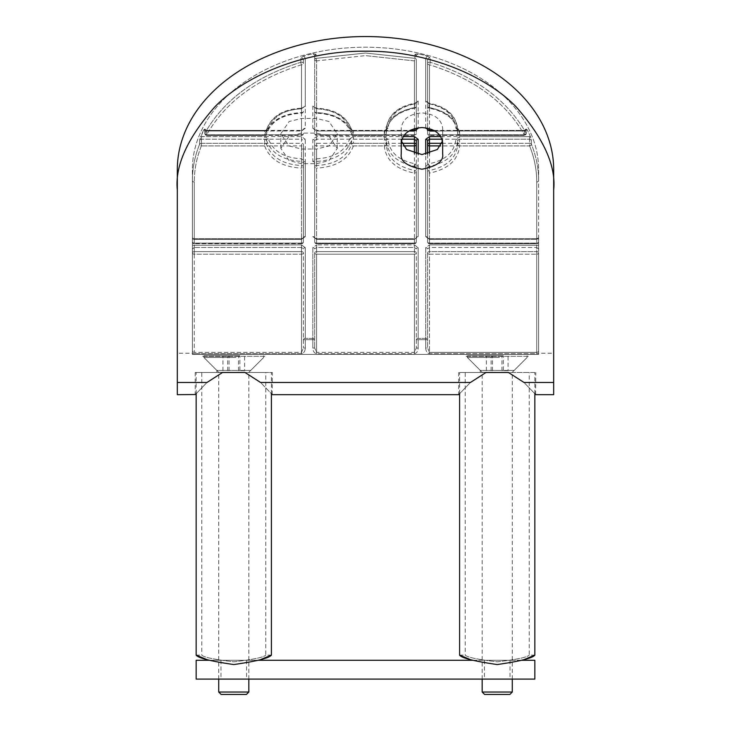 <?xml version="1.0" encoding="UTF-8"?>
<svg xmlns="http://www.w3.org/2000/svg" width="731" height="731" viewBox="0 0 731 731"><rect width="100%" height="100%" fill="white"/><g stroke="black" fill="none" stroke-linecap="round" stroke-linejoin="round"><path stroke-width="0.55" stroke-dasharray="3.65 2.74" d="M429.481 57.457L427.206 56.031L418.077 53.683L414.961 54.249L418.077 53.683L427.206 56.031L430.184 58.178L429.481 57.457L427.598 59.522L430.184 58.178L429.481 57.457M425.716 127.815L425.716 58.242L427.206 56.031L425.716 58.242A1.882 1.27 180 0 1 427.598 59.522L427.598 128.144M301.519 57.457L303.794 56.031L301.519 57.457L303.402 59.522L300.816 58.178L301.519 57.457M303.402 111.295A1.882 1.882 0 0 1 301.519 113.177C282.879 114.219 271.192 121.163 266.459 134.02A1.882 1.882 0 0 1 264.649 135.399L264.649 134.851L206.663 134.851L206.663 135.399L264.649 135.399L264.649 134.787C269.913 121.026 282.203 113.625 301.519 112.565L301.519 112.629A1.882 1.334 -0 0 0 303.402 111.295A1.882 1.27 0 0 1 301.519 112.565L301.519 64.785A1.882 1.27 0 0 0 303.402 63.515L303.402 59.522A1.882 1.27 0 0 1 305.284 58.242L303.794 56.031L312.923 53.683L303.794 56.031L305.284 58.242L305.284 106.032L301.519 108.809C284.131 109.76 273.074 116.421 268.332 128.802L264.649 131.023L206.663 131.023L301.519 131.023L305.284 128.254L305.284 58.242A1.882 1.27 180 0 0 303.402 59.522L303.402 63.515A1.882 1.334 0 0 0 300.816 62.281C255.887 76.298 223.914 99.873 204.918 133.024C223.914 99.873 255.887 76.298 300.816 62.281A1.882 0.475 -106.6 0 0 301.519 64.785A1.882 0.475 -106.6 0 1 301.026 63.515A1.882 0.475 -106.6 0 1 300.816 62.281A1.882 1.334 0 0 1 301.519 62.181A1.882 1.334 0 0 1 303.402 63.515A1.882 1.27 0 0 1 301.519 64.785C257.074 78.656 225.459 101.993 206.663 134.787A1.882 1.179 -151.4 0 1 205.046 133.517A1.882 1.179 -151.4 0 1 204.918 133.024A1.882 1.334 -0 0 0 204.781 133.517A1.882 1.334 -0 0 0 206.663 134.851A1.882 1.334 0 0 1 204.781 133.517A1.882 1.334 0 0 1 204.918 133.024A1.882 1.179 -151.4 0 0 206.663 134.787C225.459 101.993 257.074 78.656 301.519 64.785L301.519 134.787L206.663 134.787L264.649 134.787A1.882 1.243 -164.5 0 0 266.459 134.02A1.882 1.243 -164.5 0 0 266.486 133.782L266.486 129.807C271.493 116.768 283.171 109.751 301.519 108.745L303.402 107.302A1.882 1.27 -0 0 1 305.284 106.032M305.284 161.578A1.882 1.27 0 0 0 303.402 162.849L301.519 161.405C283.171 160.4 271.493 153.382 266.486 140.343L266.486 144.363C271.493 157.457 283.171 164.512 301.519 165.517A1.882 1.334 0 0 1 303.402 166.842A1.882 1.27 180 0 1 301.519 168.112L301.519 243.103A1.882 1.27 0 0 0 303.402 241.833A1.882 1.334 0 0 1 301.519 243.167A1.882 1.334 -0 0 0 303.402 241.833A1.882 1.27 180 0 1 301.519 243.103L194.263 243.103A1.882 1.27 0 0 1 192.381 241.833A1.882 1.334 0 0 0 194.263 243.167A1.882 1.334 -0 0 1 192.381 241.833L192.381 180.731L192.381 241.833A1.882 1.27 180 0 0 194.263 243.103L301.519 243.103L301.519 145.898A1.882 1.27 0 0 0 303.402 144.628L303.402 241.833L303.402 144.628A1.882 1.334 -0 0 0 301.519 143.294L201.4 143.294A1.882 1.334 0 0 0 199.6 144.245A1.882 1.215 -158 0 0 199.682 144.628A1.882 1.215 22 0 0 201.4 145.898C196.657 157.677 194.272 169.711 194.263 182.001C194.272 169.711 196.657 157.677 201.4 145.898L301.519 145.898L301.519 139.182L303.402 140.626A1.882 1.27 0 0 1 305.284 139.356L301.519 136.578L201.4 136.578L200.532 136.66L199.6 140.215L203.702 129.963L200.532 136.66L264.649 136.578L268.332 138.808C273.074 151.189 284.131 157.85 301.519 158.801L305.284 161.578L305.284 236.57A1.882 1.27 0 0 0 303.402 237.84A1.882 1.27 0 0 1 305.284 236.57L305.284 139.356M384.314 136.578L384.314 143.294L316.578 143.294A1.882 1.334 0 0 0 314.695 144.628A1.882 1.27 0 0 0 316.578 145.898L384.314 145.898C385.749 160.153 395.782 169.226 414.422 173.11A1.882 1.27 0 0 0 416.305 171.84L416.305 241.833L416.305 171.84A1.882 1.334 0 0 0 414.806 170.533C397.088 166.842 387.558 158.198 386.196 144.628A1.882 1.27 180 0 1 384.314 145.898L384.314 143.294A1.882 1.334 0 0 1 386.196 144.628L386.196 140.626C387.558 154.15 397.088 162.748 414.806 166.421L416.305 167.847A1.882 1.27 180 0 1 418.187 166.567L415.181 163.854C398.395 160.354 389.367 152.194 388.079 139.356L384.314 136.578L316.578 136.578L312.813 139.356A1.882 1.27 180 0 1 314.695 140.626L314.695 241.833L314.695 140.626L316.578 139.182L384.314 139.182L386.196 140.626A1.882 1.27 180 0 1 388.079 139.356M415.181 163.854L414.422 173.11L414.422 243.103A1.882 1.27 180 0 0 416.305 241.833L416.305 153.994M414.797 59.631L414.422 60.901L365.5 55.629L414.422 60.901L414.422 107.576C395.782 111.459 385.749 120.533 384.314 134.787A1.882 1.27 0 0 0 386.196 133.517L386.196 129.524L384.314 130.968L316.578 130.968L314.695 129.524L314.695 55.638L314.695 133.517L314.695 129.524L316.578 130.42L316.578 134.851A1.882 1.334 -0 0 1 314.695 133.517A1.882 1.882 0 0 0 316.578 135.399L316.578 134.851L384.314 134.851L384.314 130.42L316.578 130.42L316.578 131.023L384.314 131.023L388.079 128.254C389.367 115.416 398.395 107.256 415.181 103.756L418.187 101.033A1.882 1.27 0 0 0 416.305 102.313L416.305 59.631A1.882 1.27 180 0 1 414.422 60.901L414.797 59.631M416.305 128.144L416.305 59.631A1.882 1.334 0 0 0 414.961 58.352L365.5 53.034L316.039 58.352L316.578 60.901L316.039 58.352L365.5 53.034L414.961 58.352A1.882 1.334 0 0 1 416.305 59.631L416.305 133.517A1.882 1.27 0 0 1 414.422 134.787L414.422 130.42L414.422 130.968L416.305 129.524M314.695 133.517A1.882 1.27 180 0 0 316.578 134.787L316.578 135.399L384.314 135.399L384.314 134.787L316.578 134.787L316.578 60.901A1.882 1.27 180 0 1 314.695 59.631A1.882 1.27 180 0 0 316.578 60.901L365.5 55.629L316.578 60.901L316.578 112.565A1.882 1.27 0 0 1 314.695 111.295A1.882 1.334 0 0 0 316.578 112.629L316.578 108.745C334.926 109.751 346.604 116.768 351.602 129.807L353.448 130.968L353.448 130.42L409.908 130.42M425.716 101.033L428.722 103.756L429.006 103.172L429.106 107.603A1.882 1.334 0 0 1 427.598 106.306A1.882 1.27 0 0 0 429.481 107.576L429.481 64.785A1.882 0.475 -73.4 0 0 430.184 62.281L430.184 58.178L430.184 62.281A1.882 0.475 106.6 0 1 429.974 63.515A1.882 0.475 106.6 0 1 429.481 64.785A1.882 1.27 180 0 1 427.598 63.515L427.598 102.313A1.882 1.27 180 0 0 425.716 101.033L425.716 58.242A1.882 1.27 0 0 1 427.598 59.522L427.598 63.515A1.882 1.334 0 0 1 429.481 62.181A1.882 1.334 0 0 1 430.184 62.281A1.882 1.334 0 0 0 427.598 63.515L427.598 133.517A1.882 1.27 180 0 0 429.481 134.787L524.337 134.787L524.337 135.399A1.882 1.882 0 0 0 526.219 133.517A1.882 1.334 0 0 1 524.337 134.851A1.882 1.334 0 0 0 526.219 133.517A1.882 1.334 0 0 0 526.082 133.024C507.086 99.873 475.113 76.298 430.184 62.281C475.113 76.298 507.086 99.873 526.082 133.024A1.882 1.334 0 0 1 526.219 133.517L526.082 128.976L527.298 129.963L526.082 128.976L526.219 129.524L524.337 130.42L526.082 128.976L524.337 130.968L524.337 134.851L429.481 134.851L429.481 130.968L524.337 130.968L459.589 130.968L457.707 129.524C456.345 116.01 446.815 107.411 429.106 103.729L427.598 102.313L427.598 63.515A1.882 1.27 -0 0 0 429.481 64.785C473.926 78.656 505.541 101.993 524.337 134.787A1.882 1.179 -28.6 0 0 525.954 133.517A1.882 1.179 -28.6 0 0 526.082 133.024L526.082 128.976L526.082 133.024A1.882 1.179 151.4 0 1 524.337 134.787C505.541 101.993 473.926 78.656 429.481 64.785L429.481 128.61M427.598 153.994L427.598 237.84L427.598 167.847L429.106 166.421C446.815 162.748 456.345 154.15 457.707 140.626L457.707 144.628C456.345 158.198 446.815 166.842 429.106 170.533L429.481 173.11C448.121 169.226 458.163 160.153 459.589 145.898L529.6 145.898A1.882 1.215 -22 0 0 531.318 144.628A1.882 1.215 158 0 0 531.4 144.245A1.882 1.334 0 0 0 529.6 143.294A1.882 1.334 -0 0 1 531.4 144.245C536.198 156.151 538.601 168.313 538.619 180.731C538.601 168.313 536.198 156.151 531.4 144.245L531.4 140.215L530.468 136.66L527.298 129.963L530.468 136.66L531.4 140.215L529.6 139.182L531.4 140.215L531.4 144.245A1.882 1.215 -22 0 1 531.318 144.628A1.882 1.215 158 0 1 529.6 145.898C534.343 157.677 536.728 169.711 536.737 182.001C536.728 169.711 534.343 157.677 529.6 145.898L529.6 139.182L442.054 139.182M440.839 136.578L530.468 136.66L459.589 136.578L455.824 139.356C454.536 152.194 445.508 160.354 428.722 163.854L425.716 166.567A1.882 1.27 180 0 1 427.598 167.847L427.598 171.84A1.882 1.27 -0 0 0 429.481 173.11L429.481 243.103L536.737 243.103A1.882 1.27 0 0 0 538.619 241.833L538.619 353.228L553.678 353.228L553.678 169.61A188.178 133.06 180 0 0 365.5 36.55A188.178 133.06 180 0 0 177.322 169.61L177.322 190.051C174.819 165.919 187.364 138.141 214.96 106.735C243.834 76.91 301.62 50.64 365.5 51.188C429.38 50.64 487.166 76.91 516.04 106.735C543.636 138.141 556.181 165.919 553.678 190.051L553.678 169.61M457.707 144.628A1.882 1.27 -0 0 0 459.589 145.898L459.589 139.182L529.6 139.182L529.6 143.294L459.589 143.294A1.882 1.334 0 0 0 457.707 144.628M301.519 254.214A1.882 1.27 0 0 0 303.402 252.944L303.402 348.029L303.402 252.944A1.882 1.334 0 0 0 301.519 251.61A1.882 1.334 -0 0 1 303.402 252.944A1.882 1.27 0 0 1 301.519 254.214L301.519 247.498L303.402 248.951L301.519 247.498L194.263 247.498L192.381 248.951L192.381 252.944A1.882 1.27 -0 0 0 194.263 254.214A1.882 1.27 0 0 1 192.381 252.944L192.381 353.603L192.381 245.269L192.381 248.951L194.263 247.498L194.263 251.61A1.882 1.334 0 0 0 192.381 252.944A1.882 1.334 0 0 1 194.263 251.61L301.519 251.61L194.263 251.61L194.263 247.498L301.519 247.498L301.519 352.333L303.402 348.029L301.519 352.333L194.263 352.333L194.263 251.61L194.263 254.214L301.519 254.214L194.263 254.214L194.263 352.333L301.519 352.333L301.519 254.214M314.695 252.944A1.882 1.27 -0 0 0 316.578 254.214A1.882 1.27 0 0 1 314.695 252.944L314.695 348.029L314.695 252.944A1.882 1.334 0 0 1 316.578 251.61A1.882 1.334 0 0 0 314.695 252.944M414.422 254.214A1.882 1.27 0 0 0 416.305 252.944L416.305 348.029L416.305 252.944A1.882 1.334 0 0 0 414.422 251.61A1.882 1.334 -0 0 1 416.305 252.944A1.882 1.27 0 0 1 414.422 254.214L414.422 352.333L416.305 348.029L414.422 352.333L316.578 352.333L314.695 348.029L316.578 352.333L316.578 254.214L414.422 254.214L316.578 254.214L316.578 352.333L414.422 352.333L414.422 247.498L416.305 248.951L414.422 247.498L316.578 247.498L314.695 248.951L316.578 247.498L316.578 251.61L414.422 251.61L316.578 251.61L316.578 247.498L414.422 247.498L414.422 254.214M427.598 252.944A1.882 1.27 -0 0 0 429.481 254.214A1.882 1.27 0 0 1 427.598 252.944L427.598 348.029L427.598 252.944A1.882 1.334 0 0 1 429.481 251.61A1.882 1.334 0 0 0 427.598 252.944M536.737 254.214A1.882 1.27 0 0 0 538.619 252.944L538.619 353.603L538.619 252.944A1.882 1.334 0 0 0 536.737 251.61A1.882 1.334 -0 0 1 538.619 252.944A1.882 1.27 0 0 1 536.737 254.214L536.737 352.333L429.481 352.333L427.598 348.029L429.481 352.333L429.481 254.214L536.737 254.214L429.481 254.214L429.481 352.333L536.737 352.333L536.737 247.498L538.619 248.951L538.619 237.84L538.619 248.951L536.737 247.498L429.481 247.498L427.598 248.951L429.481 247.498L429.481 251.61L536.737 251.61L429.481 251.61L429.481 247.498L536.737 247.498L536.737 254.214M425.716 166.567L425.716 236.57L429.481 239.348L429.481 238.735L536.737 238.735L536.737 239.284L538.619 237.84L536.737 239.284L536.737 243.167A1.882 1.334 -0 0 0 538.619 241.833A1.882 1.27 0 0 1 536.737 243.103L429.481 243.103A1.882 1.27 180 0 1 427.598 241.833L427.598 140.626M401.858 139.182L353.448 139.182L353.448 143.294A1.882 1.334 0 0 0 351.602 144.363A1.882 1.243 -164.5 0 0 351.648 144.628A1.882 1.243 -164.5 0 0 353.448 145.898C348.184 159.66 335.894 167.061 316.578 168.112L316.578 243.103L414.422 243.103L316.578 243.103A1.882 1.27 0 0 1 314.695 241.833A1.882 1.334 0 0 0 316.578 243.167L316.578 239.284L414.422 239.284L416.305 237.84L414.422 239.284L316.578 239.284L314.695 237.84L314.695 241.833L314.695 162.849L314.695 237.84L316.578 239.284L316.578 238.735L414.422 238.735L414.422 239.348L418.187 236.57L418.187 166.567M305.284 128.254A1.882 1.27 180 0 0 303.402 129.524L301.519 130.968L206.663 130.968L204.781 129.524L204.918 128.976L204.781 133.517A1.882 1.882 0 0 0 206.663 135.399L206.663 130.968L204.918 128.976L203.702 129.963L204.918 128.976L206.663 130.968L206.663 130.42L264.649 130.42L264.649 131.023M194.263 238.735L301.519 238.735L301.519 239.348L305.284 236.57L301.519 239.348L194.263 239.348L301.519 239.348L301.519 238.735L301.519 239.284L303.402 237.84L301.519 239.284L303.402 237.84L301.519 238.735L194.263 238.735L194.263 239.348L192.381 238.973L192.381 245.269L192.381 237.84L192.381 238.973L194.263 239.348L194.263 238.735L194.263 239.284L192.381 237.84L194.263 239.284L192.381 237.84L194.263 238.735M433.995 130.42L524.337 130.42L524.337 135.399L429.481 135.399L429.481 134.851A1.882 1.334 0 0 1 427.598 133.517L427.598 130.657M177.322 169.61L177.322 353.228L192.381 353.228L192.381 169.61A173.119 122.415 0 0 1 365.5 47.195A173.119 122.415 0 0 1 538.619 169.61L538.619 180.731A1.882 1.27 0 0 1 536.737 182.001L536.737 243.103L536.737 182.001A1.882 1.27 0 0 0 538.619 180.731L538.619 241.833A1.882 1.334 0 0 1 536.737 243.167L536.737 243.715L429.481 243.715L429.481 243.103A1.882 1.27 0 0 1 427.598 241.833L427.598 237.84L427.598 241.833A1.882 1.334 0 0 0 429.481 243.167A1.882 1.334 0 0 1 427.598 241.833A1.882 1.882 0 0 0 429.481 243.715L429.481 153.528M301.519 158.801L301.519 168.112C282.203 167.061 269.913 159.66 264.649 145.898A1.882 1.243 -15.5 0 0 266.45 144.628A1.882 1.243 -15.5 0 0 266.486 144.363A1.882 1.334 -0 0 0 264.649 143.294L264.649 145.898L201.4 145.898A1.882 1.215 -158 0 1 199.682 144.628A1.882 1.215 22 0 1 199.6 144.245C194.802 156.151 192.399 168.313 192.381 180.731L192.381 169.61A173.119 122.415 0 0 1 365.5 47.195A173.119 122.415 0 0 1 538.619 169.61L538.619 353.228M301.519 243.715L194.263 243.715L194.263 239.284L301.519 239.284L301.519 243.167L194.263 243.167L301.519 243.167L301.519 239.284L194.263 239.284L194.263 243.715L194.263 182.001L194.263 243.715L301.519 243.715L301.519 243.167L301.519 243.715A1.882 1.882 0 0 0 303.402 241.833A1.882 1.882 0 0 1 301.519 243.715L301.519 243.103L301.519 243.715M416.305 140.626L416.305 241.833A1.882 1.27 0 0 1 414.422 243.103L414.422 243.715L316.578 243.715L316.578 243.167A1.882 1.334 -0 0 1 314.695 241.833A1.882 1.882 0 0 0 316.578 243.715L316.578 243.167L414.422 243.167A1.882 1.334 -0 0 0 416.305 241.833A1.882 1.334 0 0 1 414.422 243.167L316.578 243.167L316.578 238.735L316.578 239.348L414.422 239.348L316.578 239.348L312.813 236.57A1.882 1.27 180 0 1 314.695 237.84A1.882 1.27 180 0 0 312.813 236.57L316.578 239.348L316.578 238.735L314.695 237.84L316.578 238.735L414.422 238.735L414.422 239.284L416.305 237.84A1.882 1.27 0 0 1 418.187 236.57L416.305 237.84A1.882 1.27 180 0 1 418.187 236.57L418.187 154.323M314.695 111.295A1.882 1.882 0 0 0 316.578 113.177L316.578 112.565C335.894 113.625 348.184 121.026 353.448 134.787A1.882 1.243 -15.5 0 1 351.638 134.02A1.882 1.243 -15.5 0 1 351.602 133.782A1.882 1.334 0 0 0 353.448 134.851L414.422 134.851L414.422 135.399L353.448 135.399L353.448 130.968L414.422 130.968L414.422 134.851A1.882 1.334 -0 0 0 416.305 133.517L416.305 130.657M250.715 372.481L216.842 372.481L250.715 372.481L250.715 370.416L264.823 356.299L202.734 356.299L202.734 354.416L264.823 354.416L202.734 354.416M216.842 372.481L216.842 370.416L250.715 370.416L216.842 370.416L202.734 356.299L264.823 356.299L264.823 354.416M514.158 372.481L480.285 372.481L514.158 372.481L514.158 370.416L528.266 356.299L466.177 356.299L466.177 354.416L528.266 354.416L466.177 354.416M480.285 372.481L480.285 370.416L514.158 370.416L480.285 370.416L466.177 356.299L528.266 356.299L528.266 354.416M442.648 142.837L442.648 128.19C441.332 118.979 434.433 113.881 421.951 112.912C409.47 113.881 402.571 118.979 401.255 128.19L401.392 141.065M316.578 163.671L328.996 160.619L337.274 148.393L328.996 136.176L316.578 133.115L301.519 133.115L289.101 136.176L280.823 148.393L289.101 160.619L301.519 163.671L316.578 163.671L316.578 149.023L301.519 149.023L289.101 145.962L280.823 133.746L289.101 121.52L301.519 118.468L316.578 118.468L328.996 121.52L337.274 133.746L328.996 145.962L316.578 149.023M408.83 131.023L353.448 131.023L353.448 130.42L351.574 129.579A1.882 1.243 164.5 0 0 349.765 128.802C345.023 116.421 333.966 109.76 316.578 108.809L312.813 106.032A1.882 1.27 180 0 1 314.695 107.302L316.578 108.745L316.578 108.197C334.853 109.047 346.512 116.174 351.574 129.579L351.574 129.579A1.882 1.243 164.5 0 1 351.602 129.807L351.602 133.782C346.604 120.679 334.926 113.634 316.578 112.629L316.578 113.177C335.218 114.219 346.905 121.163 351.638 134.02A1.882 1.882 0 0 0 353.448 135.399L353.448 134.787L414.422 134.787L414.422 135.399A1.882 1.882 0 0 0 416.305 133.517M303.402 129.524L301.519 130.42L301.519 135.399A1.882 1.882 0 0 0 303.402 133.517A1.882 1.334 0 0 1 301.519 134.851L206.663 134.851L206.663 130.968L264.649 130.968L266.523 129.579C271.576 116.174 283.244 109.047 301.519 108.197L301.519 112.629C283.171 113.634 271.493 120.679 266.486 133.782A1.882 1.334 0 0 1 264.649 134.851L264.649 130.968L266.486 129.807A1.882 1.243 15.5 0 1 266.523 129.579L266.523 129.579A1.882 1.243 15.5 0 1 268.332 128.802M194.263 354.416L536.737 354.416L192.381 354.416L192.381 353.603L192.381 354.416L194.263 354.416L194.263 353.603L194.263 354.416M401.255 142.837L401.255 128.19M442.648 153.949L442.648 128.19M442.511 141.065L442.648 139.301M414.422 128.61L414.422 60.901A1.882 1.27 0 0 0 416.305 59.631L416.305 102.313L414.806 103.729C397.088 107.411 387.558 116.01 386.196 129.524C387.567 115.498 397.134 106.717 414.897 103.172L414.422 107.576A1.882 1.27 180 0 0 416.305 106.306A1.882 1.334 0 0 1 414.806 107.603C397.088 111.304 387.558 119.939 386.196 133.517A1.882 1.334 0 0 1 384.314 134.851L384.314 135.399A1.882 1.882 0 0 0 386.196 133.517C387.302 120.377 396.796 111.925 414.705 108.161A1.882 1.882 0 0 0 416.305 106.306M427.598 106.306A1.882 1.882 0 0 0 429.198 108.161L429.106 107.603C446.815 111.304 456.345 119.939 457.707 133.517L457.707 129.524L459.589 130.42L459.589 134.851A1.882 1.334 0 0 1 457.707 133.517A1.882 1.882 0 0 0 459.589 135.399L459.589 134.851L524.337 134.851L524.337 135.399A1.882 1.882 0 0 0 526.219 133.517L526.219 129.524L524.337 130.42L459.589 130.42L459.589 131.023L524.337 131.023L527.298 129.963L524.337 131.023L435.073 131.023M428.722 163.854L429.106 170.533A1.882 1.334 0 0 0 427.598 171.84L427.598 241.833A1.882 1.882 0 0 0 429.481 243.715L536.737 243.715L536.737 243.103L536.737 243.715L536.737 243.167L429.481 243.167L429.481 243.715L429.481 239.284L427.598 237.84L429.481 239.284L536.737 239.284L429.481 239.284L429.481 243.167L536.737 243.167L536.737 238.735L429.481 238.735L429.481 239.284L427.598 237.84L429.481 238.735L429.481 239.348L538.619 238.973L429.481 239.348L425.716 236.57A1.882 1.27 0 0 1 427.598 237.84A1.882 1.27 180 0 0 425.716 236.57L425.716 154.323M459.589 393.717L459.589 372.481L485.978 372.481L458.648 372.481L485.978 372.481L470.426 382.477C455.23 398.258 455.23 398.258 470.426 382.477L260.574 382.477C275.77 398.258 275.77 398.258 260.574 382.477L245.022 372.481L272.352 372.481L196.146 372.481L245.022 372.481M272.188 394.521L272.352 372.481M553.678 394.685L553.678 382.477L524.017 382.477C539.213 398.258 539.213 398.258 524.017 382.477L508.465 372.481L535.796 372.481L459.589 372.481M535.631 394.521L535.796 372.481M192.381 353.228L192.381 180.731C192.399 168.313 194.802 156.151 199.6 144.245A1.882 1.334 -0 0 1 201.4 143.294L201.4 145.898L201.4 143.294L264.649 143.294L264.649 139.182L201.4 139.182L199.6 140.215L201.4 139.182L201.4 143.294L201.4 139.182L301.519 139.182L301.519 136.578M553.678 382.477L553.678 190.051M222.535 372.481L195.204 372.481L222.535 372.481L206.983 382.477L177.322 382.477L177.322 190.051M177.322 382.477L177.322 394.685M485.978 372.481L508.465 372.481M206.983 382.477C191.787 398.258 191.787 398.258 206.983 382.477M538.619 353.603L538.619 354.416L538.619 353.603L429.481 353.603C427.206 353.247 425.954 351.392 425.716 348.029L427.598 348.029L425.716 348.029L425.716 339.677L418.187 339.677L418.187 348.029L416.305 348.029L418.187 348.029C417.949 351.392 416.697 353.247 414.422 353.603L316.578 353.603C314.303 353.247 313.051 351.392 312.813 348.029L314.695 348.029L312.813 348.029L312.813 339.677L305.284 339.677L305.284 348.029L303.402 348.029L305.284 348.029C305.046 351.392 303.794 353.247 301.519 353.603L194.263 353.603L301.519 353.603C303.794 353.247 305.046 351.392 305.284 348.029L305.284 339.677L312.813 339.677L312.813 348.029C313.051 351.392 314.303 353.247 316.578 353.603L414.422 353.603C416.697 353.247 417.949 351.392 418.187 348.029L418.187 339.677L425.716 339.677L425.716 348.029C425.954 351.392 427.206 353.247 429.481 353.603L536.737 353.603L536.737 354.416L538.619 354.416L536.737 354.416L536.737 353.603L538.619 353.603M316.039 54.249L312.923 53.683L316.039 54.249L314.695 55.638A1.882 1.27 180 0 0 312.813 54.359A1.882 1.27 180 0 1 314.695 55.638L316.039 54.249L316.039 58.352A1.882 1.334 -0 0 0 314.695 59.631A1.882 1.334 0 0 1 316.039 58.352L316.039 54.249M428.722 103.756C445.508 107.256 454.536 115.416 455.824 128.254A1.882 1.27 180 0 1 457.707 129.524C456.336 115.498 446.769 106.717 429.006 103.172L427.598 102.313M316.578 158.801C333.966 157.85 345.023 151.189 349.765 138.808A1.882 1.243 15.5 0 1 351.602 140.343C346.604 153.382 334.926 160.4 316.578 161.405L314.695 162.849A1.882 1.27 0 0 0 312.813 161.578L316.578 158.801L316.578 165.517C334.926 164.512 346.604 157.457 351.602 144.363L351.602 140.343L353.448 139.182L353.448 136.578L403.073 136.578M427.598 129.524L429.481 130.968L429.481 130.42L429.481 135.399A1.882 1.882 0 0 1 427.598 133.517M416.305 55.638L414.961 54.249L416.305 55.638A1.882 1.27 0 0 1 418.187 54.359A1.882 1.27 0 0 0 416.305 55.638M316.578 165.517A1.882 1.334 -0 0 0 314.695 166.842A1.882 1.27 0 0 0 316.578 168.112L316.578 165.517M268.332 138.808A1.882 1.243 -15.5 0 0 266.486 140.343L264.649 139.182L264.649 136.578M305.284 247.672A1.882 1.27 180 0 0 303.402 248.951A1.882 1.27 180 0 1 305.284 247.672L301.519 244.903L192.381 245.269L301.519 244.903L305.284 247.672L305.284 338.407L305.284 247.672M312.813 247.672A1.882 1.27 0 0 1 314.695 248.951A1.882 1.27 0 0 0 312.813 247.672L312.813 338.407L305.284 338.407L312.813 338.407L312.813 247.672L316.578 244.903L312.813 247.672M418.187 247.672A1.882 1.27 180 0 0 416.305 248.951A1.882 1.27 180 0 1 418.187 247.672L414.422 244.903L316.578 244.903L414.422 244.903L418.187 247.672L418.187 338.407L418.187 247.672M425.716 247.672A1.882 1.27 -0 0 1 427.598 248.951A1.882 1.27 0 0 0 425.716 247.672L425.716 338.407L418.187 338.407L425.716 338.407L425.716 247.672L429.481 244.903L425.716 247.672M455.824 139.356A1.882 1.27 180 0 1 457.707 140.626L459.589 139.182L459.589 136.578M429.198 108.161L429.481 107.576C448.121 111.459 458.163 120.533 459.589 134.787A1.882 1.27 180 0 1 457.707 133.517C456.61 120.377 447.107 111.925 429.198 108.161M316.578 136.578L316.578 243.103A1.882 1.27 180 0 1 314.695 241.833A1.882 1.882 0 0 0 316.578 243.715L414.422 243.715L414.422 239.284L414.422 243.715A1.882 1.882 0 0 0 416.305 241.833A1.882 1.882 0 0 1 414.422 243.715L414.422 153.528M303.402 133.517A1.882 1.27 180 0 1 301.519 134.787L301.519 135.399L206.663 135.399A1.882 1.882 0 0 1 204.781 133.517L204.781 129.524L206.663 130.42L206.663 131.023L203.702 129.963L206.663 131.023L206.663 130.42L301.519 130.42L301.519 131.023M312.813 106.032L312.813 128.254A1.882 1.27 180 0 1 314.695 129.524M388.079 128.254A1.882 1.27 -0 0 0 386.196 129.524L384.314 130.42L384.314 131.023M509.863 694.45L484.58 694.45M512.276 692.038L482.168 692.038M498.332 372.298L482.168 372.298L498.332 372.298M499.428 357.477L467.347 357.477L499.428 357.477M499.428 355.741L467.347 355.741L499.428 355.741M503.33 355.741L486.389 355.741L503.33 355.741L503.33 370.672L508.054 370.672L508.054 355.741M508.054 370.672L503.33 370.672M492.502 370.672L492.502 355.741M486.389 370.672L486.389 355.741M491.113 370.672L491.113 355.741M501.941 370.672L501.941 355.741M459.589 655.122L465.236 655.122C467.127 657.279 477.782 659.508 497.199 661.82C516.68 659.508 527.343 657.27 529.207 655.122C527.325 657.279 516.662 659.508 497.226 661.82C477.782 659.508 467.109 657.279 465.236 655.122L465.236 372.481L529.207 372.481L465.236 372.481M534.854 655.122L529.207 655.122L529.207 372.481M534.854 393.717L534.854 372.481M470.627 659.7L497.144 664.552L523.78 659.709M196.146 655.122L201.793 655.122C203.684 657.279 214.338 659.508 233.756 661.82C253.237 659.508 263.909 657.27 265.764 655.122C263.882 657.279 253.218 659.508 233.783 661.82C214.338 659.508 203.675 657.279 201.793 655.122L201.793 372.481L265.764 372.481L201.793 372.481M271.411 655.122L265.764 655.122L265.764 372.481M271.411 393.717L271.411 372.481M196.146 393.717L196.146 372.481M207.184 659.7L233.701 664.552L260.337 659.709M246.42 694.45L221.137 694.45M248.832 692.038L218.724 692.038M234.889 372.298L218.724 372.298L234.889 372.298M235.985 357.477L203.903 357.477L235.985 357.477M235.985 355.741L203.903 355.741L235.985 355.741M239.887 355.741L222.946 355.741L239.887 355.741L239.887 370.672L244.611 370.672L244.611 355.741M244.611 370.672L239.887 370.672M229.059 370.672L229.059 355.741M222.946 370.672L222.946 355.741M227.67 370.672L227.67 355.741M238.498 370.672L238.498 355.741M246.575 660.285L220.981 660.285L246.575 660.285L246.575 679.099L220.981 679.099L246.575 679.099M220.981 660.285L220.981 679.099M510.019 660.285L484.425 660.285L510.019 660.285L510.019 679.099L484.425 679.099L510.019 679.099M484.425 660.285L484.425 679.099M534.854 679.099L534.854 660.285L196.146 660.285L196.146 679.099L534.854 679.099M208.883 660.285L258.673 660.285M472.327 660.285L522.117 660.285M316.578 252.944L316.578 251.61L316.578 252.944M429.481 252.944L429.481 251.61L429.481 252.944M401.977 143.294L353.448 143.294L353.448 145.898L403.284 145.898M414.961 54.249L414.961 58.352L414.961 54.249M316.578 133.115L316.578 118.468M301.519 163.671L301.519 149.023M301.519 133.115L301.519 118.468M441.926 143.294L529.6 143.294L529.6 145.898L440.619 145.898M524.337 134.787L459.589 134.787L459.589 135.399L524.337 135.399L524.337 134.787M199.6 140.215L199.6 144.245L199.6 140.215M204.918 133.024L204.918 128.976L204.918 133.024M300.816 58.178L300.816 62.281L300.816 58.178M312.813 128.254L316.578 131.023M418.187 101.033L418.187 127.815M455.824 128.254L459.589 131.023M538.619 245.269L429.481 244.903L538.619 245.269M312.813 139.356L312.813 161.578M353.448 131.023L349.765 128.802M349.765 138.808L353.448 136.578M305.284 339.677L303.402 339.677L305.284 339.677L305.284 338.407A1.882 1.27 180 0 0 303.402 339.677A1.882 1.27 180 0 1 305.284 338.407L305.284 339.677M301.519 353.603L301.519 352.333L301.519 353.603M194.263 352.333A1.882 1.27 0 0 1 192.381 351.063A1.882 1.27 0 0 0 194.263 352.333L194.263 353.603L192.381 353.603L194.263 353.603L194.263 352.333M418.187 339.677L416.305 339.677L418.187 339.677L418.187 338.407A1.882 1.27 180 0 0 416.305 339.677A1.882 1.27 180 0 1 418.187 338.407L418.187 339.677M414.422 353.603L414.422 352.333L414.422 353.603M316.578 353.603L316.578 352.333L316.578 353.603M314.695 339.677L312.813 339.677L314.695 339.677A1.882 1.27 0 0 0 312.813 338.407L312.813 339.677L312.813 338.407A1.882 1.27 0 0 1 314.695 339.677M538.619 351.063A1.882 1.27 0 0 1 536.737 352.333A1.882 1.27 0 0 0 538.619 351.063M536.737 353.603L536.737 352.333L536.737 353.603M429.481 353.603L429.481 352.333L429.481 353.603M427.598 339.677L425.716 339.677L427.598 339.677A1.882 1.27 0 0 0 425.716 338.407L425.716 339.677L425.716 338.407A1.882 1.27 -0 0 1 427.598 339.677M316.578 243.103L316.578 243.715L316.578 243.103M192.381 180.731A1.882 1.27 180 0 0 194.263 182.001A1.882 1.27 0 0 1 192.381 180.731M524.337 131.023L524.337 130.42L524.337 131.023M201.4 139.182L201.4 136.578L201.4 139.182M303.402 107.302L301.519 108.197L301.519 108.809M314.695 107.302L316.578 108.197L316.578 108.809M194.263 244.903L194.263 247.498L194.263 244.903M301.519 244.903L301.519 247.498L301.519 244.903M316.578 244.903L316.578 247.498L316.578 244.903M414.422 244.903L414.422 247.498L414.422 244.903M429.481 244.903L429.481 247.498L429.481 244.903M536.737 244.903L536.737 247.498L536.737 244.903M536.737 239.348L536.737 238.735L538.619 237.84L536.737 238.735L536.737 239.348M529.6 136.578L529.6 139.182L529.6 136.578M415.181 103.756L414.897 103.172L416.305 102.313M337.274 148.393L337.274 133.746M280.823 148.393L280.823 133.746M195.204 372.481L195.204 394.685M458.648 372.481L458.648 394.685M192.381 241.833A1.882 1.882 0 0 0 194.263 243.715A1.882 1.882 0 0 1 192.381 241.833M536.737 243.715A1.882 1.882 0 0 0 538.619 241.833A1.882 1.882 0 0 1 536.737 243.715M512.276 679.099L512.276 372.298L527.097 357.477L527.097 355.741M482.168 679.099L482.168 372.298L467.347 357.477L467.347 355.741M248.832 679.099L248.832 372.298L263.653 357.477L263.653 355.741M218.724 679.099L218.724 372.298L203.903 357.477L203.903 355.741"/><path stroke-width="1.1" d="M409.908 130.42L414.422 130.42L414.422 128.61M429.481 128.61L429.481 130.42L433.995 130.42M421.951 127.559C434.433 128.537 441.332 133.627 442.648 142.837L442.648 153.949C443.827 161.167 436.928 166.266 421.951 169.226C406.975 166.266 400.076 161.167 401.255 153.949L401.255 142.837C402.571 133.627 409.47 128.537 421.951 127.559M427.598 128.144L427.598 130.657M416.305 130.657L416.305 129.524A1.882 1.27 0 0 1 418.187 128.254L414.422 131.023L414.422 130.42L416.305 129.524L416.305 128.144M442.054 139.182L429.481 139.182L427.598 140.626L427.598 153.994M401.255 153.949L401.255 139.301M401.392 141.065L406.573 149.526L421.951 154.57L437.33 149.526L442.511 141.065M260.337 659.709L271.411 655.122L271.411 393.717L272.188 394.521M195.351 394.53L177.322 394.685L177.322 382.477L206.983 382.477C191.787 398.258 191.787 398.258 206.983 382.477L222.535 372.481L245.022 372.481L260.574 382.477C275.77 398.258 275.77 398.258 260.574 382.477L470.426 382.477C455.23 398.258 455.23 398.258 470.426 382.477L485.978 372.481L508.465 372.481L485.978 372.481M272.352 394.685L458.648 394.685L459.534 393.771M534.891 393.753L535.631 394.521M508.465 372.481L524.017 382.477C539.213 398.258 539.213 398.258 524.017 382.477L553.678 382.477L553.678 394.685L535.796 394.685M177.322 353.228L177.322 169.61A188.178 133.06 180 0 1 365.5 36.55A188.178 133.06 180 0 1 553.678 169.61L553.678 353.228M553.678 169.61L553.678 382.477M177.322 169.61L177.322 382.477M245.022 372.481L222.535 372.481M177.322 190.051C174.819 165.919 187.364 138.141 214.96 106.735C243.834 76.91 301.62 50.64 365.5 51.188C429.38 50.64 487.166 76.91 516.04 106.735C543.636 138.141 556.181 165.919 553.678 190.051M416.305 153.994L416.305 140.626L414.422 139.182L401.858 139.182M414.422 153.528L414.422 145.898A1.882 1.27 -0 0 0 416.305 144.628A1.882 1.334 0 0 0 414.422 143.294L414.422 136.578L418.187 139.356L418.187 154.323M425.716 154.323L425.716 139.356L429.481 136.578L429.481 143.294A1.882 1.334 0 0 0 427.598 144.628A1.882 1.27 0 0 0 429.481 145.898L429.481 153.528M425.716 128.254A1.882 1.27 0 0 1 427.598 129.524L429.481 130.42L429.481 131.023L425.716 127.815M416.305 140.626A1.882 1.27 0 0 1 418.187 139.356M425.716 139.356A1.882 1.27 0 0 1 427.598 140.626M512.276 692.038L482.168 692.038L484.58 694.45L509.863 694.45L512.276 692.038L512.276 679.099M523.78 659.709L534.854 655.122C532.625 658.11 520.097 661.253 497.254 664.552C474.355 661.263 461.8 658.11 459.589 655.122L459.589 393.717M534.854 655.122L534.854 393.717M459.589 655.122L470.627 659.7M271.411 655.122C269.182 658.11 256.654 661.253 233.81 664.552C210.912 661.263 198.357 658.11 196.146 655.122L196.146 393.717M196.146 655.122L207.184 659.7M248.832 692.038L218.724 692.038L221.137 694.45L246.42 694.45L248.832 692.038L248.832 679.099M208.883 660.285L196.146 660.285L196.146 679.099L534.854 679.099L534.854 660.285L522.117 660.285M258.673 660.285L472.327 660.285M440.619 145.898L429.481 145.898L429.481 143.294L441.926 143.294M414.422 131.023L408.83 131.023M429.481 136.578L440.839 136.578M435.073 131.023L429.481 131.023M403.073 136.578L414.422 136.578M401.977 143.294L414.422 143.294L414.422 145.898L403.284 145.898M482.168 692.038L482.168 679.099M218.724 692.038L218.724 679.099"/></g></svg>
